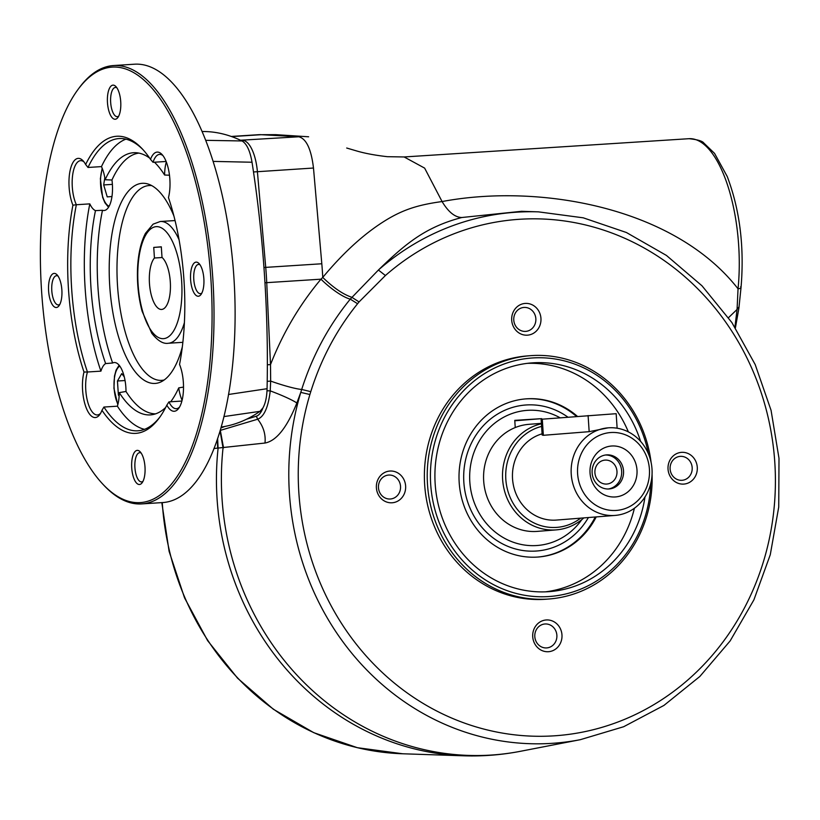 <?xml version="1.0" encoding="UTF-8"?>
<svg xmlns="http://www.w3.org/2000/svg" width="820" height="820" viewBox="0 0 820 820"><rect width="100%" height="100%" fill="white"/><g stroke="black" fill="none" stroke-linecap="round" stroke-linejoin="round"><path stroke-width="1.23" d="M221.144 427.066L222.989 426.769A513.207 199.68 -93.7 0 0 224.967 426.42A513.207 199.68 -93.7 0 0 246.564 419.215L256.332 416.201C258.976 415.34 261.17 412.593 262.912 407.95L260.001 411.332L223.901 416.58M608.707 427.804A43.921 40.467 -94.5 0 1 651.982 468.732A43.921 40.467 -94.5 0 1 615.092 515.421A43.921 40.467 -94.5 0 1 571.284 474.831A43.921 40.467 -94.5 0 1 608.143 427.835A43.921 40.467 -94.5 0 1 608.707 427.804M617.132 428.214L616.168 413.69L541.128 419.266L542.174 435.02L543.352 435.297L589.17 431.668L608.143 427.835M615.092 515.421L556.401 520.075A43.921 40.467 -94.5 0 1 513.084 483.513A43.921 40.467 -94.5 0 1 542.102 433.831M611.822 445.998A25.533 23.524 -94.5 0 1 636.986 469.973A25.533 23.524 -94.5 0 1 615.205 496.961A25.533 23.524 -94.5 0 1 590.041 472.986A25.533 23.524 -94.5 0 1 611.822 445.998M608.963 488.976A17.087 15.734 85.5 0 0 609.188 488.956A17.087 15.734 85.5 0 0 623.528 470.803A17.087 15.734 85.5 0 0 606.697 454.885A17.087 15.734 85.5 0 0 606.482 454.895A17.087 15.734 85.5 0 0 592.143 473.058A17.087 15.734 85.5 0 0 608.963 488.976M583.809 517.902A53.689 49.456 -94.5 0 1 556.226 529.884A53.689 49.456 -94.5 0 1 503.06 483.718A53.689 49.456 -94.5 0 1 541.436 423.786M541.405 423.345L528.808 424.34A53.689 49.456 85.5 0 0 483.718 481.401A53.689 49.456 85.5 0 0 536.608 531.432A53.689 49.456 85.5 0 0 537.295 531.38L556.226 529.884M580.642 518.148A51.25 47.212 -94.5 0 1 510.091 497.248A51.25 47.212 -94.5 0 1 541.6 426.4M610.931 432.519A39.042 35.967 -94.5 0 1 645.893 488.966A39.042 35.967 -94.5 0 1 583.717 492.953A39.042 35.967 -94.5 0 1 610.931 432.519M605.539 455.008A17.087 15.734 -94.5 0 1 621.632 470.834A17.087 15.734 -94.5 0 1 608.235 488.997M605.15 460.102A12.003 11.049 -94.5 0 1 616.968 471.285A12.003 11.049 -94.5 0 1 606.892 484.036A12.003 11.049 -94.5 0 1 606.739 484.056A12.003 11.049 -94.5 0 1 594.92 472.873A12.003 11.049 -94.5 0 1 604.996 460.112A12.003 11.049 -94.5 0 1 605.15 460.102M111.776 67.137A218.171 84.89 -93.7 0 0 77.797 89.769A218.171 84.89 -93.7 0 0 41.523 290.249A218.171 84.89 -93.7 0 0 103.105 484.456A218.171 84.89 -93.7 0 0 211.97 325.981A218.171 84.89 -93.7 0 0 111.776 67.137M103.105 484.456L104.294 485.717A219.627 85.454 -93.7 0 0 141.635 503.91A219.627 85.454 -93.7 0 0 212.862 279.261A219.627 85.454 -93.7 0 0 113.529 65.549A219.627 85.454 -93.7 0 0 113.027 65.59A219.627 85.454 -93.7 0 0 78.823 88.375L77.797 89.769M153.74 247.414L161.314 246.81L162.011 257.408A26.845 10.445 86.3 0 1 170.447 286.887A26.845 10.445 86.3 0 1 161.601 309.447A26.845 10.445 86.3 0 1 149.968 288.353A26.845 10.445 86.3 0 1 154.437 258.013L153.74 247.414L161.314 246.922M154.437 258.013L162.135 257.521M198.358 296.235A17.087 6.642 86.3 0 1 190.517 275.961A17.087 6.642 86.3 0 1 199.045 263.558A17.087 6.642 86.3 0 1 203.862 278.759A17.087 6.642 86.3 0 1 201.023 294.462A17.087 6.642 86.3 0 1 198.358 296.235M200.049 264.839A14.637 5.699 -93.7 0 0 198.532 264.43A14.637 5.699 -93.7 0 0 198.501 264.43A14.637 5.699 -93.7 0 0 193.786 279.446A14.637 5.699 -93.7 0 0 200.408 293.652A14.637 5.699 -93.7 0 0 200.439 293.652A14.637 5.699 -93.7 0 0 201.853 293.058M162.954 155.605A25.625 9.973 -93.7 0 0 159.582 154.385A25.625 9.973 -93.7 0 0 159.521 154.396A25.625 9.973 -93.7 0 0 153.032 162.309L150.501 159.357A148.861 57.923 -93.7 0 0 142.014 148.604A148.861 57.923 -93.7 0 0 85.639 164.502L88.006 167.464L101.465 166.603A146.421 56.969 86.3 0 1 125.901 139.154M143.008 149.671A146.421 56.969 -93.7 0 0 119.105 138.559A146.421 56.969 -93.7 0 0 88.006 167.464M131.733 467.964A17.087 6.642 86.3 0 1 140.169 451.81A17.087 6.642 86.3 0 1 144.996 467.01A17.087 6.642 86.3 0 1 142.157 482.713A17.087 6.642 86.3 0 1 131.733 467.964M141.184 453.091A14.637 5.699 -93.7 0 0 139.666 452.681A14.637 5.699 -93.7 0 0 134.931 467.748A14.637 5.699 -93.7 0 0 141.542 481.904A14.637 5.699 -93.7 0 0 142.987 481.309M54.099 273.409A17.087 6.642 86.3 0 1 57.051 274.823A17.087 6.642 86.3 0 1 61.869 290.024A17.087 6.642 86.3 0 1 59.03 305.727A17.087 6.642 86.3 0 1 49.005 294.606A17.087 6.642 86.3 0 1 54.099 273.409M58.056 276.104A14.637 5.699 -93.7 0 0 56.539 275.694A14.637 5.699 -93.7 0 0 56.508 275.704A14.637 5.699 -93.7 0 0 51.793 290.721A14.637 5.699 -93.7 0 0 58.415 304.917A14.637 5.699 -93.7 0 0 59.86 304.322M120.724 101.67A17.087 6.642 86.3 0 1 117.895 117.475A17.087 6.642 86.3 0 1 107.471 102.623A17.087 6.642 86.3 0 1 115.917 86.571A17.087 6.642 86.3 0 1 120.724 101.67M116.922 87.853A14.637 5.699 -93.7 0 0 115.405 87.443A14.637 5.699 -93.7 0 0 115.374 87.443A14.637 5.699 -93.7 0 0 110.669 102.459A14.637 5.699 -93.7 0 0 117.28 116.665A14.637 5.699 -93.7 0 0 118.736 116.071M150.501 159.357A28.064 10.916 86.3 0 1 161.95 154.416A28.064 10.916 86.3 0 1 168.469 197.61A148.861 57.923 -93.7 0 1 179.549 364.449A28.064 10.916 86.3 0 1 178.698 408.36A28.064 10.916 86.3 0 1 166.829 405.141A148.861 57.923 -93.7 0 1 159.275 417.913A148.861 57.923 -93.7 0 1 101.967 410.287L103.914 407.048A146.421 56.969 -93.7 0 0 137.842 430.797A146.421 56.969 -93.7 0 0 160.125 416.724M166.327 161.97A25.625 9.973 -93.7 0 0 164.605 175.019L168.971 175.193M153.032 162.309L166.132 161.468M83.968 161.878A25.625 9.973 -93.7 0 0 80.596 160.659A25.625 9.973 -93.7 0 0 80.534 160.659A25.625 9.973 -93.7 0 0 72.416 177.089A25.625 9.973 -93.7 0 0 76.352 204.733L89.81 203.873A25.625 9.973 -93.7 0 0 95.479 210.617L102.49 210.289A25.625 9.973 -93.7 0 0 104.068 210.504A25.625 9.973 -93.7 0 0 111.961 180L105.134 179.744A25.625 9.973 -93.7 0 0 101.465 166.603M72.918 205.195L76.352 204.733A146.421 56.969 -93.7 0 0 87.463 372.003L83.999 372.034A148.861 57.923 -93.7 0 1 72.918 205.195A28.064 10.916 86.3 0 1 70.223 170.037A28.064 10.916 86.3 0 1 82.963 160.689A28.064 10.916 86.3 0 1 85.639 164.502M179.549 407.058A25.625 9.973 -93.7 0 1 176.351 408.698A25.625 9.973 -93.7 0 1 168.951 401.882L166.829 405.141M101.967 410.287A28.064 10.916 86.3 0 1 99.722 414.633A28.064 10.916 86.3 0 1 85.926 407.12A28.064 10.916 86.3 0 1 83.999 372.034M103.914 407.048L117.383 406.187A25.625 9.973 -93.7 0 0 119.269 392.606L126.003 391.468A25.625 9.973 -93.7 0 0 114.287 362.532A25.625 9.973 -93.7 0 0 114.226 362.532A25.625 9.973 -93.7 0 0 112.637 363.004L105.636 363.578A25.625 9.973 -93.7 0 0 100.921 371.142L87.463 372.003A25.625 9.973 -93.7 0 0 87.197 399.924A25.625 9.973 -93.7 0 0 97.375 414.961A25.625 9.973 -93.7 0 0 100.563 413.321M183.516 387.081L178.739 387.88A25.625 9.973 -93.7 0 0 182.081 400.314M168.951 401.882L181.886 401.052M205.758 140.333L242.043 140.958A513.207 199.68 -93.7 0 0 205.738 131.569L202.13 131.466M242.043 140.958C246.717 143.695 250.049 150.788 252.027 162.237L213.169 161.397M228.503 394.481L267.074 388.711A513.207 199.68 -93.7 0 0 252.027 162.237M267.074 388.711C266.838 396.982 265.454 403.399 262.912 407.95M267.207 381.361L270.661 381.085L270.231 390.873A29.284 3.218 -159.2 0 1 296.861 402.999C287 427.579 276.381 440.924 265.003 443.036L213.958 448.509M734.925 327.149L737.067 309.447L728.508 317.668M738.533 307.397L737.067 309.447L738.041 288.794A109.818 42.732 -93.7 0 0 689.036 138.693L404.127 156.958L424.627 168.11L442.082 201.556C538.525 183.342 674.009 206.712 738.041 288.804C740.624 288.507 741.505 287.81 740.665 286.713M263.958 267.494L321.809 263.763A146.452 56.98 86.3 0 1 322.752 277.416C341.766 254.559 360.872 236.724 380.06 223.932C399.647 210.914 415.289 205.174 442.082 201.556C448.366 212.021 454.936 217.331 461.793 217.515C425.231 227.109 405.398 243.837 378.409 270.026A266.162 245.19 -94.5 0 1 538.443 211.857L583.256 217.823L626.408 232.511L666.424 255.43L701.992 285.801L731.911 322.588L755.189 364.562L771.066 410.328L779 458.349L778.733 507.016L770.277 554.709L753.908 599.84L730.169 640.881L699.839 676.479L663.933 705.425L623.641 726.735L580.324 739.681A266.162 245.19 -94.5 0 1 300.776 392.39L296.861 402.999M521.571 211.304L461.793 217.515M546.632 647.923A12.003 11.049 85.5 0 0 546.786 647.913A12.003 11.049 85.5 0 0 556.862 635.162A12.003 11.049 85.5 0 0 545.044 623.979A12.003 11.049 85.5 0 0 544.89 623.989A12.003 11.049 85.5 0 0 534.814 636.74A12.003 11.049 85.5 0 0 546.632 647.923M308.627 136.786L275.653 134.654L258.536 134.705A146.452 56.98 86.3 0 1 261.19 134.695L231.64 136.591M240.516 140.24L298.808 136.766L261.19 134.695M217.679 448.335L217.372 439.182M223.542 447.863L220.324 430.387L257.664 419.215C264.122 416.673 268.314 407.232 270.231 390.873L267.002 390.761M267.361 364.767L270.508 364.613L270.661 381.085A29.284 3.27 -161.5 0 0 301.698 389.449C312.42 355.818 328.615 325.714 350.273 299.136L378.409 270.026L385.41 275.52L359.058 301.924A228.134 210.156 85.5 0 0 357.571 303.738C336.651 329.63 321.05 358.934 310.78 391.663A266.223 245.241 85.5 0 0 309.898 394.522L300.776 392.39L301.698 389.449L310.78 391.663M162.278 502.588A266.162 245.19 85.5 0 0 402.702 753.775L463.659 755.804C482.765 756.429 501.686 754.923 520.454 751.294A273.039 251.525 85.5 0 1 223.04 447.915L220.047 430.807M463.659 755.804A273.039 251.525 -94.5 0 1 218.089 448.314L217.618 438.454M264.973 282.757L266.736 282.654L270.508 364.613C282.838 333.053 299.659 304.579 320.968 279.179A29.284 7.257 -139.9 0 0 350.273 299.136L357.571 303.738M322.752 277.416C333.422 287.769 343.108 294.39 351.811 297.27L359.058 301.924M241.408 140.661A4.879 4.489 93.1 0 1 242.72 140.363A34.163 13.294 86.3 0 1 257.398 171.626L265.721 267.361A146.421 56.969 86.3 0 1 266.736 282.654L320.968 279.179L322.742 277.416M389.961 471.039A15.908 14.647 -94.5 0 1 404.198 494.029A15.908 14.647 -94.5 0 1 378.881 495.659A15.908 14.647 -94.5 0 1 389.961 471.039M388.7 475.057A12.003 11.049 85.5 0 0 388.547 475.067A12.003 11.049 85.5 0 0 378.471 487.818A12.003 11.049 85.5 0 0 390.299 499.001A12.003 11.049 85.5 0 0 390.453 498.99A12.003 11.049 85.5 0 0 400.529 486.239A12.003 11.049 85.5 0 0 388.7 475.057M652.064 474.308A122.016 112.401 -94.5 0 1 549.328 598.969A122.016 112.401 -94.5 0 1 427.63 486.229A122.016 112.401 -94.5 0 1 530.028 355.706A122.016 112.401 -94.5 0 1 531.596 355.593A122.016 112.401 -94.5 0 1 651.131 462.603M650.752 483.431A119.576 110.157 -94.5 0 1 540.431 596.765A119.576 110.157 -94.5 0 1 430.479 479.905A119.576 110.157 -94.5 0 1 532.703 357.95A119.576 110.157 -94.5 0 1 648.405 453.808M246.564 419.215A513.207 199.68 -93.7 0 0 260.001 411.332M541.723 419.204L541.682 418.641L514.765 420.363L515.237 427.548M525.353 398.909A79.314 73.062 -94.5 0 1 525.907 398.879A79.314 73.062 -94.5 0 1 576.47 416.447M595.269 516.989A79.314 73.062 -94.5 0 1 537.91 557.036M567.86 417.124A73.206 67.445 85.5 0 0 496.817 414.541A73.206 67.445 85.5 0 0 463.853 482.324A73.206 67.445 85.5 0 0 514.939 548.805A73.206 67.445 85.5 0 0 588.411 517.533M546.294 619.961A15.908 14.647 -94.5 0 1 560.542 642.952A15.908 14.647 -94.5 0 1 535.214 644.582A15.908 14.647 -94.5 0 1 546.294 619.961M525.271 303.42A15.908 14.647 -94.5 0 1 539.519 326.411A15.908 14.647 -94.5 0 1 514.191 328.041A15.908 14.647 -94.5 0 1 525.271 303.42M681.604 452.343A15.908 14.647 -94.5 0 1 695.852 475.333A15.908 14.647 -94.5 0 1 670.524 476.963A15.908 14.647 -94.5 0 1 681.604 452.343M549.328 598.969L546.489 599.194A122.016 112.401 -94.5 0 1 424.791 486.455A122.016 112.401 -94.5 0 1 527.188 355.931L530.028 355.706M680.354 456.361A12.003 11.049 85.5 0 0 680.2 456.371A12.003 11.049 85.5 0 0 670.124 469.122A12.003 11.049 85.5 0 0 681.943 480.305A12.003 11.049 85.5 0 0 682.096 480.294A12.003 11.049 85.5 0 0 692.172 467.543A12.003 11.049 85.5 0 0 680.354 456.361M577.413 416.365A79.314 73.062 85.5 0 0 525.835 398.879A79.314 73.062 85.5 0 0 459.272 483.718A79.314 73.062 85.5 0 0 538.381 557.005A79.314 73.062 85.5 0 0 596.222 516.918M525.61 331.382A12.003 11.049 85.5 0 0 525.764 331.372A12.003 11.049 85.5 0 0 535.839 318.621A12.003 11.049 85.5 0 0 524.011 307.438A12.003 11.049 85.5 0 0 523.857 307.449A12.003 11.049 85.5 0 0 513.781 320.2A12.003 11.049 85.5 0 0 525.61 331.382M644.991 496.951A114.697 105.657 -94.5 0 1 549.697 591.599A114.697 105.657 -94.5 0 1 435.297 485.624A114.697 105.657 -94.5 0 1 531.555 362.922A114.697 105.657 -94.5 0 1 533.02 362.819A114.697 105.657 -94.5 0 1 640.584 441.355M628.356 431.894A114.697 105.657 85.5 0 0 527.301 363.352M545.433 591.845A114.697 105.657 85.5 0 0 634.413 508.226M541.682 418.641L514.786 420.773M95.479 210.617A131.354 51.106 -93.7 0 0 105.636 363.578M102.49 210.289A130.708 50.86 -93.7 0 0 112.637 363.004M138.826 153.094A130.708 50.86 -93.7 0 0 111.961 180M126.003 391.468A130.708 50.86 -93.7 0 0 155.544 413.864M173.922 216.039A100.276 39.022 -93.7 0 0 148.317 184.111A100.276 39.022 -93.7 0 0 142.024 183.321A100.276 39.022 -93.7 0 0 110.372 293.878A100.276 39.022 -93.7 0 0 160.997 381.884A100.276 39.022 -93.7 0 0 182.317 346.942M164.605 175.019A131.354 51.106 -93.7 0 0 154.478 162.216M149.64 158.086A131.354 51.106 -93.7 0 0 135.423 152.694A131.354 51.106 -93.7 0 0 105.134 179.744M119.269 392.606A131.354 51.106 -93.7 0 0 152.223 414.684A131.354 51.106 -93.7 0 0 165.63 407.519M170.703 401.769A131.354 51.106 -93.7 0 0 178.739 387.88M100.921 371.142A146.421 56.969 86.3 0 1 89.81 203.873M141.635 503.91L162.719 502.557A219.627 85.454 -93.7 0 0 233.946 277.918A219.627 85.454 -93.7 0 0 134.613 64.196L113.529 65.549M144.504 429.342A146.421 56.969 86.3 0 1 117.383 406.187M164.174 379.978A97.611 37.976 86.3 0 1 161.868 380.347A97.611 37.976 86.3 0 1 161.642 380.367A97.611 37.976 86.3 0 1 117.516 285.667A97.611 37.976 86.3 0 1 148.933 185.556A97.611 37.976 86.3 0 1 149.148 185.535A97.611 37.976 86.3 0 1 151.71 185.597M124.291 376.903L121.719 373.612L117.455 381.013L118.387 395.076L119.146 396.05M119.207 395.025L118.387 395.076M125.05 380.531L117.455 381.013M112.381 184.377L103.689 184.93L107.236 196.892L111.961 196.513M104.816 177.725L103.689 184.93M220.898 427.927L224.967 426.42M543.352 435.297L542.276 419.153M589.17 431.668L588.094 415.525M156.169 226.658A56.129 21.843 -93.7 0 0 142.885 312.164A56.129 21.843 -93.7 0 0 180.595 309.171A56.129 21.843 -93.7 0 0 156.169 226.658M160.33 221.502A61.008 23.739 86.3 0 1 160.464 221.492A61.008 23.739 86.3 0 1 179.088 239.87M184.397 322.649A61.008 23.739 86.3 0 1 168.274 343.262L182.86 342.319M298.808 136.766C306.342 138.734 311.231 149.148 313.486 168.028L253.503 171.964M321.809 263.763L313.486 168.028M265.003 443.036C265.834 434.333 263.384 426.39 257.664 419.215L256.332 416.201M309.898 394.522A258.853 238.446 85.5 0 0 541.62 736.288A258.853 238.446 85.5 0 0 760.642 391.068A258.853 238.446 85.5 0 0 385.41 275.52M560.009 417.749A67.752 62.412 85.5 0 0 497.371 421.172A67.752 62.412 85.5 0 0 469.819 481.934A67.752 62.412 85.5 0 0 514.345 542.604A67.752 62.412 85.5 0 0 581.872 519.552M117.936 404.209A21.966 8.548 86.3 0 1 114.134 388.342A21.966 8.548 86.3 0 1 119.853 366.14M109.132 206.209A21.966 8.548 86.3 0 1 101.373 191.234A21.966 8.548 86.3 0 1 102.367 168.695M168.274 343.262C163.221 344.103 157.727 340.782 151.782 333.299L142.126 311.282C138.406 297.404 136.889 282.838 137.575 267.576C138.324 253.462 140.948 242.043 145.478 233.31L153.114 224.157L160.269 221.502L175.049 220.559M521.315 211.293L538.443 211.857M404.127 156.958L387.388 156.692C375.17 155.308 364.828 153.371 356.331 150.859L346.696 148.02M402.702 753.775L357.356 747.697L313.742 732.67L273.357 709.239L237.585 678.212L207.644 640.666L184.551 597.882L169.104 551.337L161.817 502.619M580.324 739.681L520.454 751.294M689.036 138.693C697.492 139.595 702.412 141.03 703.806 143.008L714.538 153.371L727.227 176.495C739.855 209.858 744.457 246.861 741.034 287.492L738.892 308.228L735.407 327.887M258.536 134.705L231.26 136.458M119.125 365.197L116.091 370.127L114.492 376.052L113.939 388.362L117.793 404.752M102.162 168.172L100.378 178.78L102.633 197.323L104.898 202.755L108.527 207.234"/></g></svg>
